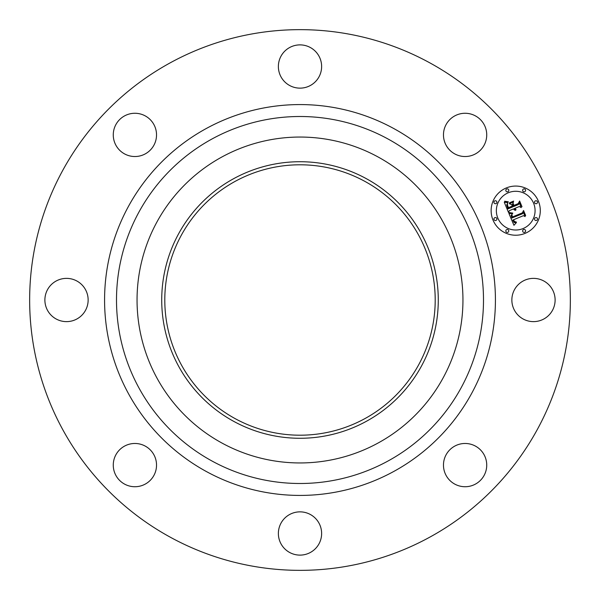 <?xml version="1.0" encoding="UTF-8"?>
<svg xmlns="http://www.w3.org/2000/svg" width="600" height="600" viewBox="0 0 600 600"><rect width="100%" height="100%" fill="white"/><g stroke="black" fill="none" stroke-linecap="round" stroke-linejoin="round"><path stroke-width="0.9" d="M514.507 289.627A21.63 21.63 0 0 1 543.855 281.017A21.63 21.63 0 0 1 552.465 310.373A21.63 21.63 0 0 1 523.118 318.983A21.63 21.63 0 0 1 514.507 289.627M170.385 537.255A270.353 270.353 0 0 1 62.745 170.385A270.353 270.353 0 0 1 429.615 62.745A270.353 270.353 0 0 1 537.255 429.615A270.353 270.353 0 0 1 170.385 537.255M235.178 418.65A135.203 135.203 0 0 1 181.35 235.178A135.203 135.203 0 0 1 364.822 181.35A135.203 135.203 0 0 1 418.65 364.822A135.203 135.203 0 0 1 235.178 418.65M366.293 178.65A138.278 138.278 0 0 1 421.35 366.293A138.278 138.278 0 0 1 233.708 421.35A138.278 138.278 0 0 1 178.65 233.708A138.278 138.278 0 0 1 366.293 178.65M378.12 156.998A162.953 162.953 0 0 1 443.002 378.12A162.953 162.953 0 0 1 221.88 443.002A162.953 162.953 0 0 1 156.998 221.88A162.953 162.953 0 0 1 378.12 156.998M140.985 155.655A21.63 21.63 0 0 1 114.142 140.985A21.63 21.63 0 0 1 128.812 114.142A21.63 21.63 0 0 1 155.655 128.812A21.63 21.63 0 0 1 140.985 155.655M310.373 514.507A21.63 21.63 0 0 1 318.983 543.855A21.63 21.63 0 0 1 289.627 552.465A21.63 21.63 0 0 1 281.017 523.118A21.63 21.63 0 0 1 310.373 514.507M289.627 85.492A21.63 21.63 0 0 1 281.017 56.145A21.63 21.63 0 0 1 310.373 47.535A21.63 21.63 0 0 1 318.983 76.883A21.63 21.63 0 0 1 289.627 85.492M155.655 459.015A21.63 21.63 0 0 1 140.985 485.857A21.63 21.63 0 0 1 114.142 471.188A21.63 21.63 0 0 1 128.812 444.345A21.63 21.63 0 0 1 155.655 459.015M444.345 140.985A21.63 21.63 0 0 1 459.015 114.142A21.63 21.63 0 0 1 485.857 128.812A21.63 21.63 0 0 1 471.188 155.655A21.63 21.63 0 0 1 444.345 140.985M85.492 310.373A21.63 21.63 0 0 1 56.145 318.983A21.63 21.63 0 0 1 47.535 289.627A21.63 21.63 0 0 1 76.883 281.017A21.63 21.63 0 0 1 85.492 310.373M459.015 444.345A21.63 21.63 0 0 1 485.857 459.015A21.63 21.63 0 0 1 471.188 485.857A21.63 21.63 0 0 1 444.345 471.188A21.63 21.63 0 0 1 459.015 444.345M525.12 233.355A24.578 24.578 0 0 1 493.005 220.05A24.578 24.578 0 0 1 506.31 187.942A24.578 24.578 0 0 1 538.425 201.24A24.578 24.578 0 0 1 525.12 233.355M508.305 192.757A19.365 19.365 0 0 1 533.602 203.235A19.365 19.365 0 0 1 523.125 228.54A19.365 19.365 0 0 1 497.827 218.055A19.365 19.365 0 0 1 508.305 192.757M508.92 213.458L512.52 213.645L511.17 215.475L511.853 218.01L522.66 213.667L523.252 212.055L525.135 216.585L523.395 215.678L513.525 219.765L514.47 221.535L516.308 222.015L514.545 221.947L513.308 219.983L512.775 220.072L514.11 222.517L516.42 222.585L513.945 225.3L508.92 213.458M509.287 212.572L512.798 213.105L509.287 212.572M511.928 214.583L512.377 216.99L522.36 212.865L523.567 210.51L525.668 215.587L523.53 211.17L522.562 213.127L512.22 217.41L511.582 215.55L511.928 214.583M508.537 212.542L504.278 202.245L507.923 202.635L506.692 205.005L507.99 208.875L512.632 206.955L512.377 206.347L508.283 208.042L507.18 205.02L507.585 203.498L507.435 205.095L508.447 207.683L512.28 206.1L511.658 204.6L509.325 203.708L513.48 201.983L512.52 204.337L513.465 206.61L518.467 204.532L519.232 202.733L521.25 207.608L519.285 206.52L515.018 208.29L516.023 209.663L514.755 208.403L514.29 208.59L515.678 210.315L514.38 210.015L513.45 208.935L509.265 210.675L508.537 212.542M504.57 201.24L508.342 201.765L506.482 202.028L504.57 201.24M509.37 202.837L513.66 201.067L509.37 202.837M513.105 203.377L513.945 205.41L518.19 203.647L519.63 201.007L522.015 206.752L519.592 201.675L518.415 203.85L513.78 205.77L513.105 203.377M494.842 217.68A1.492 1.492 0 0 1 496.793 218.483A1.492 1.492 0 0 1 495.982 220.433A1.492 1.492 0 0 1 494.04 219.623A1.492 1.492 0 0 1 494.842 217.68M506.737 188.97A1.492 1.492 0 0 1 508.68 189.78A1.492 1.492 0 0 1 507.877 191.722A1.492 1.492 0 0 1 505.928 190.92A1.492 1.492 0 0 1 506.737 188.97M494.842 200.865A1.492 1.492 0 0 1 496.793 201.667A1.492 1.492 0 0 1 495.982 203.618A1.492 1.492 0 0 1 494.04 202.808A1.492 1.492 0 0 1 494.842 200.865M535.44 200.865A1.492 1.492 0 0 1 537.39 201.667A1.492 1.492 0 0 1 536.58 203.618A1.492 1.492 0 0 1 534.638 202.808A1.492 1.492 0 0 1 535.44 200.865M523.553 188.97A1.492 1.492 0 0 1 525.495 189.78A1.492 1.492 0 0 1 524.692 191.722A1.492 1.492 0 0 1 522.75 190.92A1.492 1.492 0 0 1 523.553 188.97M524.692 232.32A1.492 1.492 0 0 1 522.75 231.517A1.492 1.492 0 0 1 523.553 229.567A1.492 1.492 0 0 1 525.495 230.377A1.492 1.492 0 0 1 524.692 232.32M507.877 232.32A1.492 1.492 0 0 1 505.928 231.517A1.492 1.492 0 0 1 506.737 229.567A1.492 1.492 0 0 1 508.68 230.377A1.492 1.492 0 0 1 507.877 232.32M536.58 220.433A1.492 1.492 0 0 1 534.638 219.623A1.492 1.492 0 0 1 535.44 217.68A1.492 1.492 0 0 1 537.39 218.483A1.492 1.492 0 0 1 536.58 220.433M387.975 138.968A183.495 183.495 0 0 1 461.033 387.975A183.495 183.495 0 0 1 212.025 461.033A183.495 183.495 0 0 1 138.968 212.025A183.495 183.495 0 0 1 387.975 138.968M393.69 128.498A195.428 195.428 0 0 1 471.502 393.69A195.428 195.428 0 0 1 206.31 471.502A195.428 195.428 0 0 1 128.498 206.31A195.428 195.428 0 0 1 393.69 128.498"/></g></svg>
